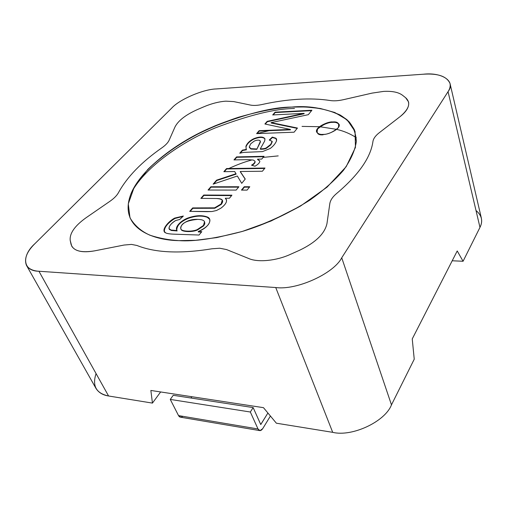<?xml version="1.0" encoding="UTF-8"?>
<svg xmlns="http://www.w3.org/2000/svg" width="507" height="507" viewBox="0 0 507 507"><rect width="100%" height="100%" fill="white"/><g stroke="black" fill="none" stroke-linecap="round" stroke-linejoin="round"><path stroke-width="0.76" d="M330.253 100.538C320.462 99.004 309.771 98.592 298.179 99.29C309.771 98.592 320.462 99.004 330.253 100.538C333.974 101.102 338.372 100.811 343.461 99.676L372.1 93.111L383.539 91.412C392.069 90.943 398.35 92.192 402.381 95.158C398.35 92.192 392.069 90.943 383.539 91.412L372.1 93.111L343.461 99.676C338.372 100.811 333.974 101.102 330.253 100.538C333.974 101.102 338.372 100.811 343.461 99.676L372.1 93.111L383.539 91.412C392.069 90.943 398.35 92.192 402.381 95.158L405.663 97.75C411.082 102.706 409.212 109.011 400.042 116.673L379.242 132.752C375.503 135.68 373.399 138.595 372.937 141.51C370.718 157.544 358.658 174.839 336.749 193.389C332.7 196.767 330.387 200.183 329.816 203.643L326.977 223.498C324.829 233.537 315.791 242.409 299.871 250.116L290.834 254.165C276.689 260.826 257.79 262.664 248.652 258.488L226.566 249.571L219.727 248.227L212.046 248.779L219.727 248.227L226.566 249.571L248.652 258.488C257.79 262.664 276.689 260.826 290.834 254.165L299.871 250.116C315.791 242.409 324.829 233.537 326.977 223.498L329.816 203.643C330.387 200.183 332.7 196.767 336.749 193.389C358.658 174.839 370.718 157.544 372.937 141.51C373.399 138.595 375.503 135.68 379.242 132.752L400.042 116.673C406.614 111.508 409.447 106.59 408.547 101.926L405.663 97.75L402.381 95.158L405.663 97.75L408.547 101.926C409.447 106.59 406.614 111.508 400.042 116.673L379.242 132.752C375.503 135.68 373.399 138.595 372.937 141.51C370.718 157.544 358.658 174.839 336.749 193.389C332.7 196.767 330.387 200.183 329.816 203.643L326.977 223.498C324.829 233.537 315.791 242.409 299.871 250.116L290.834 254.165C276.689 260.826 257.79 262.664 248.652 258.488L226.566 249.571L219.727 248.227L212.046 248.779C180.327 253.931 155.3 252.828 136.966 245.483L131.49 244.406L124.012 245.052L131.49 244.406L136.966 245.483C155.3 252.828 180.327 253.931 212.046 248.779C180.327 253.931 155.3 252.828 136.966 245.483L131.49 244.406L124.012 245.052L94.657 250.845C81.006 253.088 73.135 250.876 71.031 244.216L70.207 240.419C69.472 233.41 74.744 225.869 86.025 217.776L109.88 201.33C114.062 198.408 116.933 195.493 118.511 192.584C127.143 176.911 141.605 161.993 161.898 147.822C165.599 145.198 168.013 142.657 169.148 140.192L175.048 126.839C178.35 120.533 185.758 114.797 197.274 109.626L203.789 106.825C211.527 103.555 218.885 101.666 225.856 101.166L233.689 101.584L225.856 101.166C218.885 101.666 211.527 103.555 203.789 106.825L197.274 109.626C185.758 114.797 178.35 120.533 175.048 126.839L169.148 140.192C168.013 142.657 165.599 145.198 161.898 147.822C141.605 161.993 127.143 176.911 118.511 192.584C116.933 195.493 114.062 198.408 109.88 201.33L86.025 217.776C74.744 225.869 69.472 233.41 70.207 240.419L71.728 246.136C75.074 251.383 82.717 252.955 94.657 250.845L124.012 245.052L94.657 250.845C82.717 252.955 75.074 251.383 71.728 246.136L70.207 240.419C69.472 233.41 74.744 225.869 86.025 217.776L109.88 201.33C114.062 198.408 116.933 195.493 118.511 192.584C127.143 176.911 141.605 161.993 161.898 147.822C165.599 145.198 168.013 142.657 169.148 140.192L175.048 126.839C178.35 120.533 185.758 114.797 197.274 109.626L203.789 106.825C211.527 103.555 218.885 101.666 225.856 101.166L233.689 101.584L250.49 105.076C253.608 105.69 257.505 105.494 262.17 104.486C274.585 101.736 286.588 100.006 298.179 99.29C286.588 100.006 274.585 101.736 262.17 104.486C257.505 105.494 253.608 105.69 250.49 105.076L233.689 101.584L250.49 105.076C253.608 105.69 257.505 105.494 262.17 104.486C274.585 101.736 286.588 100.006 298.179 99.29C309.771 98.592 320.462 99.004 330.253 100.538C320.462 99.004 309.771 98.592 298.179 99.29C286.588 100.006 274.585 101.736 262.17 104.486C257.505 105.494 253.608 105.69 250.49 105.076L233.689 101.584L225.856 101.166C218.885 101.666 211.527 103.555 203.789 106.825L197.274 109.626C185.758 114.797 178.35 120.533 175.048 126.839L169.148 140.192C168.013 142.657 165.599 145.198 161.898 147.822C141.605 161.993 127.143 176.911 118.511 192.584C116.933 195.493 114.062 198.408 109.88 201.33L86.025 217.776C74.744 225.869 69.472 233.41 70.207 240.419L71.031 244.216C73.135 250.876 81.006 253.088 94.657 250.845L124.012 245.052L131.49 244.406L136.966 245.483C155.3 252.828 180.327 253.931 212.046 248.779L219.727 248.227L226.566 249.571L248.652 258.488C257.79 262.664 276.689 260.826 290.834 254.165L299.871 250.116C315.791 242.409 324.829 233.537 326.977 223.498L329.816 203.643C330.387 200.183 332.7 196.767 336.749 193.389C358.658 174.839 370.718 157.544 372.937 141.51C373.399 138.595 375.503 135.68 379.242 132.752L400.042 116.673C409.212 109.011 411.082 102.706 405.663 97.75L402.381 95.158C398.35 92.192 392.069 90.943 383.539 91.412L372.1 93.111L343.461 99.676C338.372 100.811 333.974 101.102 330.253 100.538M476.003 210.506C481.84 215.418 483.158 221.046 479.971 227.383L463.075 261.263L452.206 260.775L463.075 261.263L479.971 227.383L448.055 91.672C456.142 81.221 441.984 72.07 423.408 74.212L216.337 88.934C203.275 89.232 179.497 99.404 171.772 108.035L34.945 243.633C21.332 255.743 22.65 271.213 38.931 271.251L275.738 287.532C296.481 290.498 333.726 273.622 341.731 257.784L448.055 91.672L341.731 257.784C333.726 273.622 296.481 290.498 275.738 287.532L38.931 271.251C32.949 270.896 28.791 268.925 26.459 265.332C23.956 258.849 26.789 251.618 34.945 243.633L171.772 108.035C179.497 99.404 203.275 89.232 216.337 88.934L423.408 74.212C437.966 73.236 446.832 76.329 450.013 83.478C450.539 86.146 449.886 88.877 448.055 91.672L479.971 227.383C481.53 224.341 481.986 221.261 481.352 218.149L450.013 83.478M414.238 359.203L391.474 404.852C385.162 421.59 352.112 437.135 332.7 432.338L276.366 423.199L332.7 432.338L275.738 287.532L332.7 432.338C352.112 437.135 385.162 421.59 391.474 404.852L341.731 257.784L391.474 404.852L414.238 359.203L412.242 338.929L457.225 250.959L463.075 261.263L457.225 250.959L412.242 338.929L414.238 359.203M26.459 265.332L95.962 388.375C98.618 392.576 102.82 395.118 108.574 395.986L152.442 403.103L160.643 391.949L152.442 403.103L108.574 395.986C96.197 393.407 92.027 385.941 96.07 373.583M108.574 395.986L38.931 271.251L108.574 395.986M150.858 390.453L263.475 407.666L276.366 423.199L263.475 407.666L150.858 390.453L152.442 403.103L150.858 390.453M291.601 107.091C277.798 107.699 260.034 111.103 238.309 117.301C223.118 122.345 207.319 129.082 190.898 137.524C174.636 147.005 160.263 157.658 147.765 169.471L134.19 187.241L128.284 203.858L129.982 217.801C134.475 225.431 141.117 231.236 149.914 235.204C159.255 238.246 168.92 240.052 178.914 240.629L195.658 240.312C208.897 239.139 224.411 236.192 242.2 231.477C261.257 225.381 280.726 216.882 300.607 205.981L327.034 187.159L346.154 166.714L355.451 147.417L355.058 131.478L347.187 119.886C331.787 108.111 309.543 106.216 291.601 107.091C307.755 105.443 323.84 108.029 339.855 114.848C346.23 118.644 351.129 123.727 354.545 130.084L356.326 141.478C355.096 150.287 350.825 159.876 343.512 170.251C334.405 180.758 323.01 190.835 309.34 200.474C287.165 214.246 265.098 224.487 243.138 231.192C215.418 238.575 194.01 241.725 178.914 240.629C152.518 240.381 119.272 227.757 130.274 195.721C138.519 171.556 174.56 143.5 209.22 128.379C244.691 114.151 272.151 107.053 291.601 107.091C272.151 107.053 244.691 114.151 209.22 128.379C174.56 143.5 138.519 171.556 130.274 195.721C119.272 227.757 152.518 240.381 178.914 240.629C194.01 241.725 215.418 238.575 243.138 231.192C265.098 224.487 287.165 214.246 309.34 200.474C323.01 190.835 334.405 180.758 343.512 170.251C350.825 159.876 355.096 150.287 356.326 141.478C355.914 133.404 353.347 126.661 348.62 121.236L339.855 114.848C323.84 108.029 307.755 105.443 291.601 107.091L305.613 106.958L320.335 108.485L334.772 112.484L347.187 119.886L355.058 131.478L355.451 147.417L346.154 166.714L327.034 187.159L300.607 205.981L271.004 221.039L242.2 231.477L216.743 237.593L195.658 240.312L178.914 240.629C168.92 240.052 159.255 238.246 149.914 235.204C141.117 231.236 134.475 225.431 129.982 217.801L128.284 203.858L134.19 187.241L147.765 169.471C165.992 151.65 190.803 136.332 215.196 125.78C247.334 112.839 273.463 108.187 291.601 107.091M323.01 134.393C317.876 134.862 316.057 132.91 317.547 128.531C322.997 124.044 328.01 121.857 332.592 121.959C337.694 121.42 339.582 123.334 338.27 127.713C332.782 132.302 327.693 134.526 323.01 134.393C326.426 135.211 340.761 129.456 339.177 124.475C337.751 122.46 335.558 121.617 332.592 121.959C329.151 121.192 314.936 126.946 316.571 131.909C317.952 133.867 320.094 134.691 323.01 134.393M304.035 113.365L272.69 114.943L275.079 112.167L311.919 110.241L308.319 114.677L271.093 122.637L308.319 114.677L311.919 110.241L275.079 112.167L272.69 114.943L304.035 113.365L267.164 121.363L304.035 113.365L304.168 113.752L304.035 113.365M275.947 123.581L297.457 128.049L294.092 132.2L256.612 133.62L259.14 130.686L290.346 129.437L264.895 123.993L267.164 121.363L264.895 123.993L290.346 129.437L259.14 130.686L256.612 133.62L294.092 132.2L297.457 128.049L271.093 122.637L271.232 123.024L271.093 122.637M239.748 153.215L242.39 150.142L246.307 149.419L245.889 146.377C247.118 143.272 249.723 140.724 253.703 138.734C259.641 136.434 263.393 136.491 264.958 138.899L264.705 140.959L260.3 148.855C263.215 148.843 265.205 148.513 266.276 147.879L270.713 144.406L272.113 141.358L269.261 140.021L272.291 137.099L275.922 138.221L276.556 140.731C275.542 143.424 273.463 145.991 270.326 148.418L262.537 151.593L243.588 152.404L239.748 153.215L243.588 152.404L262.537 151.593L270.326 148.418C273.463 145.991 275.542 143.424 276.556 140.731L276.549 139.083L275.922 138.221L272.291 137.099L269.261 140.021L272.107 141.32L270.713 144.406L266.276 147.879C265.205 148.513 263.215 148.843 260.3 148.855L264.705 140.959L264.901 138.696C263.12 136.484 259.388 136.497 253.703 138.734C249.723 140.724 247.118 143.272 245.889 146.377L246.307 149.419L242.39 150.142L242.542 150.535L246.459 149.812L246.307 149.419L246.459 149.812L242.542 150.535L242.39 150.142L239.748 153.215M251.516 165.193C254.045 163.672 255.179 162.322 254.913 161.137L253.285 160.047L248.24 159.635L233.974 159.914L236.573 156.904L264.039 156.302L261.745 159.084L257.505 159.173L259.806 161.03C259.907 162.601 258.291 164.331 254.964 166.214L251.516 165.193L254.964 166.214C258.291 164.331 259.907 162.601 259.806 161.03L257.505 159.173L261.745 159.084L264.039 156.302L236.573 156.904L233.974 159.914L248.24 159.635L253.285 160.047L254.92 161.163C255.16 162.348 254.026 163.685 251.516 165.193M234.697 171.556L223.853 171.683L226.54 168.558L264.99 168.032L262.392 171.239L240.223 171.493L245.249 179.06L241.719 183.338L237.346 176.011L213.111 184.161L216.54 180.175L235.983 173.73L234.697 171.556L235.983 173.73L216.54 180.175L213.111 184.161L237.346 176.011L241.719 183.338L245.249 179.06L240.223 171.493L262.392 171.239L264.99 168.032L226.54 168.558L223.853 171.683L234.697 171.556M247.067 190.106L241.452 190.1L244.197 186.747L249.799 186.747L247.067 190.106L249.799 186.747L244.197 186.747L241.452 190.1L247.067 190.106M236.148 190.087L208.047 190.043L210.861 186.772L238.898 186.753L236.148 190.087L238.898 186.753L210.861 186.772L208.047 190.043L236.148 190.087M192.66 207.921L214.6 207.845L221.096 203.979C224.278 200.702 222.643 198.871 216.178 198.49L200.873 198.376L203.751 195.037L231.94 195.182L229.405 198.256L225.317 198.224C227.82 200.696 226.35 204.017 220.906 208.181L216.483 210.513L211.945 211.539L189.688 211.368L192.66 207.921L189.688 211.368L207.059 211.666L211.945 211.539L216.483 210.513L220.906 208.181C225.228 204.929 227.06 202.071 226.401 199.606L225.317 198.224L229.405 198.256L231.94 195.182L203.751 195.037L200.873 198.376L216.178 198.49C219.785 198.522 221.812 199.074 222.262 200.138L221.096 203.979L214.6 207.845L192.66 207.921L192.831 208.326L192.66 207.921M201.811 231.667L199.042 235.026L174.028 234.171C169.636 234.019 166.822 233.569 165.599 232.821C160.992 231.135 166.98 222.18 174.7 218.086L183.357 216.033L179.776 219.449L175.568 220.577C169.807 223.872 166.683 229.671 171.081 230.064L176.949 230.533C174.433 226.825 181.455 220.19 188.37 217.845C195.765 215.329 202.033 215.025 207.173 216.939C213.181 219.018 208.84 227.63 198.205 231.553L201.811 231.667L198.205 231.553C206.843 227.586 210.665 223.467 209.657 219.201L207.173 216.939C202.033 215.025 195.765 215.329 188.37 217.845C180.327 221.153 176.436 225.222 176.69 230.045L176.949 230.533L171.081 230.064L169.142 228.714C168.787 226.312 170.929 223.606 175.568 220.577L179.776 219.449L183.357 216.033L174.7 218.086C168.495 221.267 162.455 228.841 164.306 231.433L165.599 232.821C166.822 233.569 169.636 234.019 174.028 234.171L199.042 235.026L201.811 231.667M319.467 126.668L336.667 129.361M256.732 133.614L269.021 130.686L256.732 133.614M278.216 155.896L263.659 157.347M251.307 160.117C244.298 161.999 236.807 164.807 228.822 168.527M188.306 217.871L188.484 218.276M316.647 132.105C315.531 127.067 329.347 121.661 332.719 122.364C335.552 122.048 337.719 122.821 339.234 124.684C337.719 122.821 335.552 122.048 332.719 122.364C328.137 122.257 323.124 124.449 317.68 128.936C316.191 133.316 318.009 135.274 323.136 134.799M273.178 114.918L275.212 112.548L275.079 112.167L275.212 112.548L311.583 110.659L275.212 112.548L273.178 114.918M271.232 123.024L297.203 128.366M257.106 133.601L259.28 131.072L259.14 130.686L259.28 131.072L290.486 129.836L290.346 129.437L290.486 129.836L259.28 131.072L257.106 133.601M265.294 124.082L267.303 121.743L267.164 121.363L267.303 121.743L304.168 113.752L267.303 121.743L265.294 124.082M246.11 149.014L246.041 146.77C247.264 143.665 249.869 141.117 253.842 139.127C259.292 136.953 262.994 136.877 264.958 138.899C262.994 136.877 259.292 136.953 253.842 139.127C249.869 141.117 247.264 143.665 246.041 146.77L246.11 149.014M272.259 141.751L270.858 144.806L266.416 148.278C265.351 148.912 263.361 149.242 260.446 149.248L260.3 148.855L260.446 149.248C263.361 149.242 265.351 148.912 266.416 148.278L270.858 144.806L272.107 141.32M269.73 140.103L272.43 137.492L272.291 137.099L276.062 138.614L276.613 139.286L276.062 138.614L272.43 137.492L269.73 140.103M256.643 148.969L250.781 148.64L249.393 147.417L249.286 146.764L250.756 143.754L254.184 141.117C256.498 140.09 258.367 139.875 259.799 140.471L260.306 141.58L256.789 149.362L260.306 141.58L259.799 140.471C258.367 139.875 256.498 140.09 254.184 141.117L250.756 143.754L249.286 146.764L250.781 148.64L256.643 148.969M249.393 147.417L250.927 149.033L256.789 149.362L260.446 141.973L260.281 141.009M240.388 153.038L242.542 150.535L240.388 153.038M260.325 141.212L260.446 141.973L256.789 149.362L250.927 149.033L249.482 147.607M234.481 159.908L236.725 157.297L236.573 156.904L236.725 157.297L263.703 156.714L236.725 157.297L234.481 159.908M257.657 159.572L259.825 161.118L257.657 159.572M252.061 165.352C254.305 163.932 255.313 162.671 255.072 161.568L255.065 161.543C255.332 162.652 254.33 163.919 252.061 165.352M224.354 171.677L226.692 168.958L226.54 168.558L226.692 168.958L264.654 168.444L226.692 168.958L224.354 171.677M240.375 171.898L245.185 179.136L240.375 171.898M213.821 183.921L216.704 180.574L216.54 180.175L216.704 180.574L236.142 174.129L235.983 173.73L236.142 174.129L216.704 180.574L213.821 183.921M241.947 190.1L244.355 187.159L244.197 186.747L244.355 187.159L249.463 187.159L244.355 187.159L241.947 190.1M208.554 190.043L211.026 187.172L210.861 186.772L211.026 187.172L238.563 187.159L211.026 187.172L208.554 190.043M201.387 198.376L203.915 195.436L203.751 195.037L203.915 195.436L231.604 195.594L203.915 195.436L201.387 198.376M225.482 198.636L226.477 199.815L225.482 198.636M190.207 211.375L192.831 208.326L214.772 208.257L221.261 204.391L222.459 200.626L222.427 202.508L221.261 204.391L214.772 208.257L192.831 208.326L190.207 211.375M164.407 231.636C164.11 227.453 167.602 223.074 174.877 218.492L182.945 216.426L174.877 218.492C167.602 223.074 164.11 227.453 164.407 231.636M169.249 228.911L171.265 230.476L177.133 230.945L176.949 230.533L177.133 230.945L171.265 230.476L169.249 228.911M176.791 230.254C176.785 225.463 180.701 221.464 188.547 218.257C195.943 215.741 202.211 215.437 207.35 217.351L209.74 219.411L207.35 217.351C202.211 215.437 195.943 215.741 188.547 218.257C180.701 221.464 176.785 225.463 176.791 230.254M198.389 231.972L198.205 231.553L198.389 231.972L201.482 232.073L198.389 231.972M180.923 229.056L181.176 229.595C182.083 231.889 192.083 232.377 197.375 230.051L203.656 225.856L204.594 221.977L204.815 223.777L203.656 225.856L197.375 230.051C192.083 232.377 182.083 231.889 181.176 229.595L180.923 229.056M197.743 219.373C201.216 219.449 203.37 220.07 204.22 221.236L204.517 221.768L203.478 225.438L197.191 229.633C191.9 231.965 181.899 231.477 180.999 229.183L180.822 228.853C180.524 223.587 186.164 220.431 197.743 219.373C186.868 218.732 178.977 225.691 180.999 229.183C181.899 231.477 191.9 231.965 197.191 229.633L203.478 225.438C204.822 223.815 205.069 222.415 204.22 221.236C203.37 220.07 201.216 219.449 197.743 219.373M260.744 424.505L267.905 413.009L260.782 424.549L253.145 407.584L260.75 424.524M191.842 396.715L190.936 398.008L191.842 396.715M182.78 416.31C181.018 417.679 179.605 417.438 178.534 415.594L170.27 399.421L173.242 395.289L253.145 407.584L173.242 395.289L170.27 399.421L250.338 412.014L253.145 407.584L250.338 412.014L170.27 399.421L178.534 415.594L258.012 428.966L250.338 412.014L258.012 428.966L178.534 415.594L180.676 417.217L259.565 430.563M262.696 428.681L260.009 430.639L258.012 428.966C259.35 431.223 260.915 431.127 262.696 428.681L270.421 416.032L262.696 428.681M294.466 108.517C275.631 108.574 249.311 115.007 215.513 127.815C182.4 141.421 145.648 166.803 131.972 191.57M291.462 127.162L292.653 127.048M356.294 137.67C350.457 133.886 344.069 131.155 337.13 129.475M320.069 126.712L302.039 126.401M254.92 161.163L255.072 161.568M222.262 200.138L222.427 200.55M169.142 228.714L169.332 229.12M181.005 229.265L180.822 228.853M204.695 222.18L204.517 221.768"/></g></svg>
